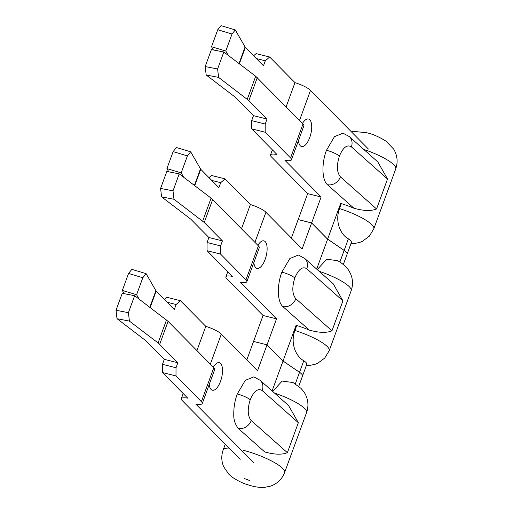 <?xml version="1.0" encoding="UTF-8"?>
<svg xmlns="http://www.w3.org/2000/svg" width="513" height="513" viewBox="0 0 513 513"><rect width="100%" height="100%" fill="white"/><g stroke="black" fill="none" stroke-linecap="round" stroke-linejoin="round"><path stroke-width="0.77" d="M302.465 123.453A14.184 5.906 -75.9 0 1 308.486 118.997A14.184 5.906 -75.9 0 1 309.788 119.773A14.184 5.906 -75.9 0 1 310.294 135.887A14.184 5.906 -75.9 0 1 301.586 146.519A14.184 5.906 -75.9 0 1 300.285 145.743A14.184 5.906 -75.9 0 1 298.444 140.677M353.919 208.233C363.659 210.958 371.2 211.196 376.561 208.958L340.414 176.838A10.914 9.26 131.6 0 1 327.429 184.686L353.919 208.233A32.736 7.304 -159.9 0 0 341.35 203.603L340.779 203.219L327.634 239.141L311.635 222.931L321.125 196.992L284.933 160.312A15.275 3.405 -159.9 0 0 291.442 159.819A15.275 3.405 -159.9 0 0 290.563 157.953L265.183 132.226L251.639 128.827L276.937 154.471A15.275 3.405 -159.9 0 0 270.492 154.971A15.275 3.405 -159.9 0 0 271.46 156.933L307.653 193.613L298.213 219.602M299.515 120.459L310.519 90.384L368.437 149.078M321.125 196.992L307.653 193.613M253.608 55.795L256.128 53.608L269.671 57.007L294.975 82.644A15.275 3.405 20.1 0 1 310.519 90.384M213.37 49.966L211.523 46.728L225.784 51.011L228.285 55.398M291.442 159.819L303.869 125.858A15.275 3.405 -159.9 0 0 302.997 123.986L255.692 76.27L223.815 51.993L211.407 49.588L205.194 66.568L217.602 68.973L218.596 77.392L206.188 74.988L235.352 97.258L253.486 115.643L251.659 120.632L265.202 124.031L265.183 132.226M257.269 77.649L248.863 100.625L267.029 119.042L265.202 124.031M248.863 100.625L218.596 77.392M255.692 76.27L247.285 99.246M223.815 51.993L217.602 68.973M206.188 74.988L205.194 66.568M251.639 128.827L251.659 120.632M211.523 46.728L217.736 29.741L221.013 25.65L235.281 29.94L245.342 47.414L263.477 65.792L265.304 60.803L256.327 58.546M225.784 51.011L232.004 34.031L217.736 29.741M235.281 29.94L232.004 34.031M239.007 63.561L245.041 47.061M239.34 63.817L245.342 47.414M269.671 57.007L265.304 60.803M286.107 106.871L294.975 82.644M267.029 119.042L253.486 115.643M311.635 222.931L298.162 219.551M257.866 245.323A14.184 5.906 -75.9 0 1 263.894 240.866A14.184 5.906 -75.9 0 1 265.189 241.642A14.184 5.906 -75.9 0 1 265.696 257.757A14.184 5.906 -75.9 0 1 256.987 268.389A14.184 5.906 -75.9 0 1 255.686 267.613A14.184 5.906 -75.9 0 1 253.845 262.547M209.015 177.665L211.529 175.478L225.072 178.877L250.376 204.52A15.275 3.405 20.1 0 1 265.92 212.254L302.119 248.94L311.622 222.963L327.621 239.18M164.429 299.502L166.943 297.316L180.486 300.714L205.79 326.351A15.275 3.405 20.1 0 1 221.334 334.091L257.532 370.771L276.526 318.862L240.334 282.182A15.275 3.405 -159.9 0 0 246.843 281.688A15.275 3.405 -159.9 0 0 245.964 279.822L220.584 254.102L207.04 250.697L232.338 276.34A15.275 3.405 -159.9 0 0 225.893 276.84A15.275 3.405 -159.9 0 0 226.861 278.803L263.054 315.482L253.55 341.453L267.023 344.839L283.022 361.049L267.023 344.839L253.55 341.453L246.804 359.902M254.916 242.328L265.92 212.254M311.622 222.963L298.149 219.583L291.39 238.064M276.526 318.862L263.054 315.482M168.777 171.836L166.924 168.597L181.192 172.881L183.686 177.267M246.843 281.688L259.27 247.728A15.275 3.405 -159.9 0 0 258.398 245.855L211.093 198.14L179.217 173.862L166.815 171.457L160.595 188.438L173.003 190.842L173.997 199.268L161.595 196.864L190.753 219.134L208.887 237.513L207.06 242.508L220.603 245.907L220.584 254.102M212.671 199.519L204.264 222.495L222.43 240.911L220.603 245.907M204.264 222.495L173.997 199.268M211.093 198.14L202.686 221.116M179.217 173.862L173.003 190.842M161.595 196.864L160.595 188.438M207.04 250.697L207.06 242.508M166.924 168.597L173.137 151.617L176.414 147.52L190.682 151.81L200.743 169.284L218.878 187.668L220.705 182.673L211.728 180.416M181.192 172.881L187.405 155.901L173.137 151.617M190.682 151.81L187.405 155.901M194.408 185.43L200.442 168.931M194.741 185.687L200.743 169.284M225.072 178.877L220.705 182.673M241.508 228.747L250.376 204.52M222.43 240.911L208.887 237.513M209.259 384.378A14.184 5.906 104.1 0 0 211.099 389.45A14.184 5.906 104.1 0 0 212.401 390.226A14.184 5.906 104.1 0 0 221.109 379.588A14.184 5.906 104.1 0 0 220.603 363.48A14.184 5.906 104.1 0 0 219.308 362.704A14.184 5.906 104.1 0 0 213.28 367.161M253.659 462.707L195.748 404.02A15.275 3.405 -159.9 0 0 202.257 403.526A15.275 3.405 -159.9 0 0 201.385 401.66L175.997 375.933L162.454 372.534L187.752 398.171A15.275 3.405 -159.9 0 0 181.307 398.678A15.275 3.405 -159.9 0 0 182.275 400.634L240.187 459.327M221.334 334.091L210.33 364.166M202.257 403.526L214.684 369.565A15.275 3.405 -159.9 0 0 213.812 367.693L168.084 321.356L134.63 295.7L122.229 293.295L116.015 310.275L128.417 312.68L129.411 321.1L117.009 318.695L146.167 340.965L164.301 359.344L162.474 364.339L176.017 367.738L177.844 362.742L158.1 342.953L129.411 321.1M124.191 293.673L122.338 290.435L136.605 294.719L139.1 299.105M122.338 290.435L128.558 273.448L131.828 269.357L146.096 273.647L156.157 291.121L174.298 309.499L176.126 304.504L167.142 302.253M136.605 294.719L142.819 277.738L128.558 273.448M146.096 273.647L142.819 277.738M149.822 307.268L155.856 290.768M150.155 307.524L156.157 291.121M180.486 300.714L176.126 304.504M196.921 350.578L205.79 326.351M176.017 367.738L175.997 375.933M168.084 321.356L159.678 344.332M166.507 319.977L158.1 342.953M134.63 295.7L128.417 312.68M117.009 318.695L116.015 310.275M162.454 372.534L162.474 364.339M164.301 359.344L177.844 362.742M344.14 250.421L348.378 238.834A16.371 3.649 -159.9 0 1 350.437 240.494A16.371 3.649 -159.9 0 1 351.373 242.495L347.128 254.082A16.371 3.649 -159.9 0 0 346.192 252.082A16.371 3.649 -159.9 0 0 344.14 250.421L327.57 239.129M348.378 238.834C340.85 234.928 334.553 221.866 339.523 208.599L341.35 203.603M340.414 176.838C336.797 172.445 336.464 165.526 339.407 156.087C343.126 147.327 347.115 144.256 351.379 146.865L387.527 178.992L377.799 161.903L349.302 136.573L343.12 133.233M351.379 146.865A10.914 9.26 -48.4 0 0 349.302 136.573M272.089 390.925L283.022 361.049L299.528 372.329A16.371 3.649 20.1 0 1 301.58 373.983A16.371 3.649 20.1 0 1 302.516 375.991L298.733 386.334M272.64 391.413L282.163 381.056L293.077 382.544L300.984 388.379C303.856 391.656 305.524 394.093 305.998 395.683C308.364 401.224 308.557 406.841 306.569 412.548A32.736 7.304 20.1 0 0 304.696 408.54A32.736 7.304 20.1 0 0 274.558 393.112M298.342 422.699L287.376 452.665C282.022 454.903 274.474 454.659 264.74 451.94L238.244 428.393A10.914 9.26 -48.4 0 0 251.229 420.545C247.612 416.152 247.279 409.233 250.222 399.787C253.941 391.034 257.93 387.963 262.201 390.573L298.342 422.699L288.614 405.61L260.117 380.28L253.935 376.94M262.201 390.573A10.914 9.26 -48.4 0 0 260.117 380.28M302.523 375.971A16.371 3.649 -159.9 0 0 302.529 375.952A16.371 3.649 -159.9 0 0 301.593 373.951A16.371 3.649 -159.9 0 0 299.541 372.291L283.035 361.011L296.187 325.088L296.751 325.473L294.924 330.468C289.954 343.736 296.251 356.798 303.779 360.703A16.371 3.649 -159.9 0 1 305.838 362.364A16.371 3.649 -159.9 0 1 306.774 364.365L302.529 375.952M316.675 269.088L327.64 239.122L344.146 250.402A16.371 3.649 20.1 0 1 346.204 252.056A16.371 3.649 20.1 0 1 347.141 254.063L343.319 264.496M317.226 269.575L326.749 259.219L337.663 260.707C343.748 264.086 347.724 268.402 349.109 271.044L350.552 273.788C352.95 279.341 353.149 284.978 351.155 290.711A32.736 7.304 -159.9 0 0 349.282 286.703A32.736 7.304 -159.9 0 0 319.137 271.274M295.815 298.707A10.914 9.26 131.6 0 1 282.83 306.556L309.326 330.103C319.06 332.828 326.601 333.065 331.962 330.834L295.815 298.707C292.198 294.315 291.865 287.395 294.808 277.956C298.528 269.197 302.516 266.125 306.78 268.741L342.928 300.862L333.2 283.772L304.703 258.443L298.521 255.102M309.326 330.103A32.736 7.304 -159.9 0 0 296.751 325.473M306.78 268.741A10.914 9.26 -48.4 0 0 304.703 258.443M302.997 123.986L290.563 157.953M258.398 245.855L245.964 279.822M213.812 367.693L201.385 401.66M350.918 243.739L353.855 243.637L359.542 242.482L362.422 241.315L369.341 236.166L373.823 228.779A32.736 7.304 -159.9 0 0 371.951 224.771A32.736 7.304 -159.9 0 0 339.523 208.599M351.456 131.867L354.38 131.463L366.705 132.752C372.412 133.912 378.876 136.74 386.103 141.248L393.689 149.142C397.389 155.362 398.075 161.928 395.754 168.841A32.736 7.304 -159.9 0 0 393.881 164.833A32.736 7.304 -159.9 0 0 363.736 149.405M387.527 178.992L376.561 208.958M327.429 184.686C321.901 179.986 321.433 163.493 326.454 150.277A10.914 2.437 20.1 0 1 339.407 156.087M326.454 150.277L334.457 136.67L342.947 133.188M243.034 450.228A32.736 7.304 20.1 0 1 282.766 468.478A32.736 7.304 20.1 0 1 284.638 472.479L306.569 412.548M299.528 372.329L295.302 383.865M225.265 444.207L223.149 449.984A32.736 7.304 20.1 0 1 229.067 448.054M287.376 452.665L251.229 420.545M238.244 428.393C235.057 424.155 233.562 419.493 233.774 414.408C233.704 407.309 234.871 400.499 237.275 393.984L245.272 380.377L253.762 376.895M237.275 393.984A10.914 2.437 20.1 0 1 250.222 399.787M299.541 372.291L303.779 360.703M339.888 262.034L344.146 250.402M306.319 365.609L309.256 365.506L314.944 364.352L317.829 363.191L324.742 358.036L329.224 350.648A32.736 7.304 -159.9 0 0 327.352 346.641A32.736 7.304 -159.9 0 0 294.924 330.468M342.928 300.862L331.962 330.834M282.83 306.556C277.302 301.856 276.834 285.363 281.855 272.147A10.914 2.437 20.1 0 1 294.808 277.956M281.855 272.147L289.858 258.539L298.348 255.057M272.371 149.841L270.492 154.971M227.772 271.71L225.893 276.84M183.186 393.548L181.307 398.678M395.754 168.841L373.823 228.779M244.611 478.623L249.985 480.662M223.149 449.984C221.161 455.698 221.359 461.328 223.739 466.875L228.913 474.32L232.908 477.648C242.309 483.573 246.125 484.227 252.204 486.067C257.269 487.279 261.399 487.703 264.586 487.35L270.274 486.215C277.148 483.868 281.932 479.289 284.638 472.479M351.155 290.711L329.224 350.648"/></g></svg>
